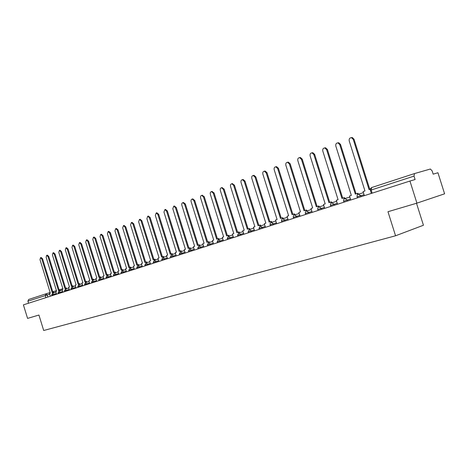 <?xml version="1.0" encoding="UTF-8"?>
<svg xmlns="http://www.w3.org/2000/svg" width="468" height="468" viewBox="0 0 468 468"><rect width="100%" height="100%" fill="white"/><g stroke="black" fill="none" stroke-linecap="round" stroke-linejoin="round"><path stroke-width="0.7" d="M416.918 203.147L387.972 211.717L395.559 235.784L43.7 330.496L38.926 315.04L27.577 318.398L23.4 304.861L409.945 181.052L416.918 203.147L444.6 193.816L437.931 172.739L433.169 174.154L432.122 170.843L430.355 169.024L414.449 173.587L414.016 176.114L370.358 190.283L371.346 193.419M416.502 203.27L423.441 225.248L395.559 235.784M409.945 181.052L415.093 179.525L414.016 176.114M28.536 303.211L27.91 301.181L28.63 299.485L45.946 293.834M41.207 257.535L42.57 258.798L41.804 259.003L40.5 257.722L40.008 259.693L50.363 293.208L49.509 293.489L50.357 296.226M53.258 293.009L53.048 292.336L52.194 292.617L41.804 259.003M53.048 292.336L53.808 292.108L54.019 292.781M52.942 292.371L42.57 258.798M47.367 255.154L48.754 256.429L47.988 256.628L46.66 255.341L46.151 257.336L56.61 291.178L55.745 291.459L56.599 294.226M59.565 290.967L59.354 290.289L58.477 290.569L47.988 256.628M59.354 290.289L60.115 290.055L60.325 290.733M59.231 290.324L48.754 256.429M53.65 252.726L55.06 254.007L54.288 254.206L52.948 252.907L52.416 254.925L62.987 289.107L62.098 289.394L62.964 292.19M65.994 288.885L65.783 288.194L64.888 288.487L54.288 254.206M65.783 288.194L66.544 287.966L66.76 288.651M65.649 288.241L55.06 254.007M60.056 250.245L61.495 251.538L60.717 251.737L59.354 250.427L58.81 252.474L69.486 286.995L68.585 287.288L69.457 290.107M72.558 286.755L72.341 286.065L71.428 286.363L60.717 251.737M72.341 286.065L73.107 285.831L73.324 286.527M72.189 286.112L61.495 251.538M66.596 247.718L68.059 249.017L67.281 249.222L65.9 247.9L65.333 249.97L76.12 284.836L75.202 285.135L76.079 287.984M79.25 284.591L79.033 283.889L78.103 284.193L67.281 249.222M79.033 283.889L79.8 283.661L80.016 284.357M78.864 283.947L68.059 249.017M73.265 245.138L74.757 246.443L73.979 246.648L72.575 245.314L71.99 247.414L82.889 282.637L81.953 282.941L82.842 285.819M86.083 282.374L85.866 281.672L84.913 281.982L73.979 246.648M85.866 281.672L86.633 281.438L86.855 282.145M85.679 281.73L74.757 246.443M80.081 242.5L81.59 243.822L80.812 244.021L79.384 242.681L78.782 244.805L89.803 280.39L88.838 280.701L89.739 283.608M93.056 280.116L92.834 279.402L91.868 279.718L80.812 244.021M92.834 279.402L93.606 279.174L93.828 279.882M92.635 279.472L81.59 243.822M87.03 239.815L88.569 241.143L87.785 241.342L86.34 239.99L85.714 242.143L96.853 278.097L95.876 278.419L96.782 281.356M100.175 277.811L99.953 277.091L98.964 277.413L87.785 241.342M99.953 277.091L100.731 276.857L100.953 277.577M99.731 277.161L88.569 241.143M94.132 237.065L95.7 238.405L94.91 238.61L93.448 237.241L92.799 239.423L104.06 275.757L103.059 276.079L103.978 279.051M107.447 275.453L107.225 274.728L106.213 275.055L94.91 238.61M107.225 274.728L107.997 274.494L108.225 275.219M106.985 274.804L95.7 238.405M101.38 234.263L102.978 235.609L102.194 235.814L100.702 234.439L100.029 236.644L111.413 273.365L110.389 273.698L111.326 276.699M114.876 273.049L114.648 272.312L113.613 272.651L102.194 235.814M114.648 272.312L115.426 272.078L115.654 272.815M114.391 272.399L102.978 235.609M108.787 231.397L110.419 232.754L109.629 232.959L108.114 231.572L107.418 233.807L118.93 270.919L117.883 271.264L118.825 274.295M122.464 270.592L122.236 269.849L121.177 270.194L109.629 232.959M122.236 269.849L123.014 269.615L123.242 270.352M121.955 269.942L110.419 232.754M116.356 228.472L118.018 229.841L117.222 230.04L115.69 228.641L114.964 230.905L126.612 268.427L125.541 268.772L126.495 271.838M130.221 268.076L129.987 267.327L128.911 267.678L117.222 230.04M129.987 267.327L130.771 267.093L130.999 267.842M129.683 267.427L118.018 229.841M124.09 225.482L125.781 226.857L124.991 227.056L123.435 225.646L122.68 227.945L134.462 265.877L133.368 266.228L134.328 269.328M138.148 265.508L137.908 264.753L136.808 265.11L124.991 227.056M137.908 264.753L138.692 264.519L138.932 265.274M137.586 264.859L125.781 226.857M131.999 222.423L133.725 223.809L132.93 224.008L131.35 222.587L130.572 224.915L142.483 263.268L141.365 263.63L142.342 266.766M146.25 262.881L146.01 262.121L144.887 262.484L132.93 224.008M146.01 262.121L146.8 261.887L147.034 262.647M145.665 262.232L133.725 223.809M140.084 219.293L141.845 220.691L141.049 220.89L139.446 219.457L138.633 221.82L150.69 260.6L149.549 260.969L150.532 264.139M154.539 260.196L154.3 259.43L153.147 259.804L141.049 220.89M154.3 259.43L155.084 259.19L155.323 259.962M153.925 259.547L141.845 220.691M148.356 216.099L150.152 217.503L149.351 217.702L147.73 216.251L146.882 218.65L159.079 257.874L157.915 258.254L158.909 261.454M163.016 257.453L162.77 256.675L161.595 257.055L149.351 217.702M162.77 256.675L163.56 256.435L163.806 257.213M162.378 256.803L150.152 217.503M156.815 212.823L158.652 214.239L157.851 214.438L156.201 212.975L155.323 215.409L167.667 255.083L166.473 255.469L167.48 258.71M171.692 254.639L171.446 253.855L170.235 254.247L157.851 214.438M171.446 253.855L172.236 253.615L172.481 254.405M171.019 253.989L158.652 214.239M165.473 209.477L167.345 210.904L166.544 211.097L164.871 209.623L163.958 212.092L176.454 252.223L175.231 252.621L176.255 255.902M180.566 251.766L180.32 250.971L179.086 251.369L166.544 211.097M180.32 250.971L181.11 250.731L181.356 251.527M179.87 251.117L167.345 210.904M174.33 206.049L176.249 207.482L175.447 207.681L173.751 206.195L172.803 208.699L185.451 249.304L184.193 249.707L185.229 253.024M189.657 248.818L189.405 248.017L188.142 248.426L175.447 207.681M189.405 248.017L190.195 247.777L190.447 248.584M188.926 248.175L176.249 207.482M183.403 202.545L185.363 203.984L184.562 204.183L182.842 202.679C181.882 202.977 181.549 203.826 181.853 205.224L194.659 246.308L193.372 246.724L194.419 250.082M203.586 246.273L200.684 247.145L198.97 245.805L198.713 244.992L197.414 245.413L184.562 204.183M198.713 244.992L199.503 244.758L199.754 245.565M198.198 245.156L185.363 203.984M192.693 198.947L194.7 200.398L193.898 200.596L192.155 199.081C191.166 199.374 190.821 200.24 191.119 201.661L204.089 243.243L202.773 243.67L203.832 247.069M208.494 242.716L208.242 241.892L206.914 242.325L193.898 200.596M208.242 241.892L209.032 241.658L209.29 242.477M207.698 242.067L194.7 200.398M202.211 195.267L204.27 196.73L203.463 196.923L201.702 195.39C200.673 195.688 200.31 196.566 200.62 198.017L213.753 240.102L212.408 240.54L213.478 243.98M218.263 239.552L218.006 238.721L216.643 239.16L203.463 196.923M218.006 238.721L218.796 238.487L219.059 239.312M217.433 238.908L204.27 196.73M211.963 191.494L214.069 192.962L213.268 193.155L211.483 191.611C210.419 191.909 210.044 192.798 210.348 194.279L223.651 236.884L222.271 237.334L223.359 240.815M228.279 236.311L228.015 235.468L226.617 235.919L213.268 193.155M228.015 235.468L228.805 235.234L229.068 236.071M227.407 235.667L214.069 192.962M221.961 187.633L224.119 189.107L223.318 189.3L221.51 187.738C220.41 188.031 220.018 188.937 220.329 190.447L233.801 233.585L232.391 234.047L233.491 237.569M238.545 232.994L238.276 232.134L236.843 232.596L223.318 189.3M238.276 232.134L239.066 231.894L239.329 232.742M237.633 232.339L224.119 189.107M232.21 183.667L234.427 185.152L233.62 185.34L231.8 183.766C230.66 184.053 230.244 184.971 230.554 186.516L244.214 230.203L242.763 230.671L243.875 234.24M249.075 229.589L248.8 228.712L247.332 229.185L233.62 185.34M248.8 228.712L249.59 228.478L249.859 229.332M248.116 228.934L234.427 185.152M242.716 179.607L243.161 179.501L244.998 181.093L244.197 181.28L242.354 179.689C241.166 179.975 240.733 180.905 241.049 182.491L254.89 226.734L253.399 227.214L254.534 230.829M259.875 226.102L259.594 225.202L258.09 225.693L244.197 181.28M259.594 225.202L260.383 224.968L260.653 225.833M258.874 225.436L244.998 181.093M253.498 175.436L253.989 175.324L255.844 176.927L255.042 177.115L253.188 175.506C251.954 175.787 251.497 176.734 251.813 178.355L265.842 223.172L264.315 223.669L265.461 227.331M270.96 222.522L270.674 221.604L269.129 222.101L255.042 177.115M270.674 221.604L271.463 221.37L271.738 222.247M269.913 221.85L255.844 176.927M264.566 171.159L265.116 171.031L266.982 172.657L266.181 172.838L264.315 171.212C263.028 171.481 262.548 172.446 262.864 174.114L277.085 219.515L275.523 220.024L276.682 223.733M282.344 218.854L282.046 217.907L280.461 218.421L266.181 172.838M282.046 217.907L282.83 217.673L283.111 218.562M281.239 218.164L266.982 172.657M275.921 166.766L276.547 166.626L278.413 168.264L277.618 168.445L275.746 166.807C274.4 167.064 273.891 168.047 274.213 169.755L288.633 215.766L287.024 216.286L288.2 220.048M294.033 215.087L293.723 214.11L292.096 214.636L277.618 168.445M293.723 214.11L294.512 213.876L294.793 214.777M292.874 214.385L278.413 168.264M287.58 162.261L288.288 162.103L290.16 163.753L289.364 163.935L287.492 162.279C286.083 162.519 285.544 163.519 285.866 165.28L300.491 211.91L298.841 212.449L300.035 216.257M306.043 211.226L305.727 210.208L304.054 210.752L289.364 163.935M305.727 210.208L306.505 209.98L306.792 210.887M304.826 210.501L290.16 163.753M299.561 157.628L300.362 157.459L302.229 159.126L301.433 159.301L299.567 157.628C298.093 157.845 297.519 158.863 297.841 160.682L312.677 207.95L310.98 208.5L312.191 212.361M318.386 207.26L318.053 206.201L316.333 206.762L301.433 159.301M318.053 206.201L318.837 205.973L319.012 206.92M317.105 206.511L302.229 159.126M311.922 152.849L312.788 152.679L314.636 154.358L313.841 154.534L311.992 152.855C310.442 153.036 309.828 154.071 310.149 155.955L325.201 203.878L323.458 204.446L324.687 208.359M331.081 203.188L330.73 202.082L328.963 202.656L313.841 154.534M330.73 202.082L331.508 201.854L331.8 202.779M329.735 202.404L314.636 154.358M324.634 147.929L325.576 147.771L327.395 149.462L326.605 149.631L324.786 147.941C323.148 148.087 322.487 149.134 322.803 151.094L338.083 199.69L336.287 200.275L337.533 204.247M344.132 198.999L343.769 197.841L341.95 198.432L326.605 149.631M343.769 197.841L344.542 197.619L344.84 198.555M342.716 198.186L327.395 149.462M337.709 142.869L338.75 142.728L340.517 144.425L339.733 144.594L337.96 142.898C336.223 142.986 335.509 144.05 335.825 146.092L351.333 195.384L349.485 195.987L350.748 200.011M357.57 194.706L357.183 193.483L355.311 194.091L339.733 144.594M357.183 193.483L357.95 193.261L358.254 194.22M356.072 193.846L340.517 144.425M351.17 137.662L352.328 137.551L354.024 139.242L353.246 139.405L351.544 137.709C349.695 137.721 348.917 138.803 349.222 140.95L364.97 190.956L363.063 191.57L364.35 195.659M370.27 189.23L369.065 189.622L353.246 139.405M369.819 189.376L354.024 139.242M364.051 194.706L357.125 196.847L357.447 197.865M350.456 199.076L343.635 201.187L343.951 202.194M337.241 203.323L330.519 205.405L330.829 206.394M324.4 207.447L317.766 209.5L318.076 210.477M311.91 211.46L305.364 213.484L305.668 214.449M299.754 215.368L293.301 217.363L293.6 218.316M287.925 219.17L281.56 221.142L281.853 222.078M276.412 222.867L270.124 224.815L270.416 225.74M265.192 226.471L258.991 228.396L259.278 229.308M254.264 229.987L248.139 231.882L248.42 232.789M243.617 233.409L237.563 235.281L237.843 236.176M233.234 236.744L227.255 238.592L227.53 239.476M223.107 239.996L217.199 241.827L217.474 242.699M213.227 243.173L207.388 244.98L207.657 245.84M200.947 247.993L200.684 247.145L198.239 247.911L197.818 248.058L198.081 248.912M194.173 249.298L188.469 251.059L188.733 251.907M184.989 252.246L179.349 253.995L179.607 254.826M176.015 255.13L170.434 256.856L170.691 257.681M167.246 257.95L161.729 259.658L161.981 260.471M158.675 260.705L153.223 262.39L153.469 263.197M150.304 263.396L144.904 265.063L145.15 265.865M142.114 266.029L136.773 267.678L137.019 268.468M134.105 268.603L128.823 270.235L129.063 271.019M126.272 271.118L121.042 272.739L121.282 273.511M118.603 273.581L113.431 275.184L113.665 275.945M111.103 275.991L105.979 277.577L106.213 278.331M103.761 278.349L98.689 279.922L98.918 280.671M96.572 280.66L91.547 282.216L91.775 282.959M89.528 282.924L84.556 284.468L84.784 285.199M82.631 285.141L77.706 286.668L77.934 287.393M75.874 287.311L70.996 288.826L71.218 289.546M69.252 289.44L64.42 290.938L64.637 291.652M62.759 291.529L57.973 293.009L58.19 293.717M56.394 293.576L51.655 295.045L51.872 295.741M370.352 190.26L370.463 188.61L371.65 187.551L414.432 173.593L371.65 187.551L371.159 189.996L372.154 193.155M49.725 294.191L27.91 301.181M47.847 297.028L47.204 294.957L46.004 293.816L50.158 292.564L45.963 293.828L45.244 295.565L45.887 297.654M52.761 291.775L56.452 290.663L52.761 291.775M62.911 288.861L59.091 289.868L62.279 288.902L62.946 289.119M361.161 196.677L360.84 195.659L358.43 194.156M347.584 201.029L347.268 200.023L344.916 198.531M334.386 205.253L334.076 204.264L331.783 202.784M321.563 209.36L321.259 208.389L319.123 206.891C317.953 207.324 317.497 208.19 317.76 209.488M309.091 213.355L308.786 212.396L306.599 210.939M296.952 217.24L296.659 216.292L294.518 214.853M285.147 221.025L284.848 220.089L282.76 218.661M273.645 224.71L273.359 223.786L271.317 222.37M262.449 228.296L262.162 227.384L260.167 225.98M251.538 231.789L251.257 230.888L249.304 229.495M240.903 235.193L240.628 234.304L238.721 232.929M230.537 238.516L230.268 237.639L228.396 236.27M220.428 241.751L220.159 240.885L218.334 239.528M210.571 244.91L210.302 244.056L208.512 242.711M191.552 251L191.295 250.164L189.575 248.841M182.38 253.937L182.122 253.112L180.443 251.802M173.423 256.809L173.172 255.99L171.522 254.691M164.677 259.611L164.426 258.804L162.805 257.517M156.125 262.349L155.873 261.553L154.288 260.272M147.765 265.028L147.519 264.239L145.963 262.969M139.593 267.643L139.353 266.865L137.826 265.608M131.602 270.2L131.362 269.433L129.864 268.182M123.786 272.704L123.546 271.943L122.101 270.697L121.042 272.733M116.134 275.155L115.9 274.4L114.455 273.172M108.652 277.553L108.418 276.804L107.002 275.588M101.322 279.899L101.094 279.162L99.702 277.951M94.15 282.198L92.553 280.268M87.124 284.45L85.556 282.537M80.244 286.65L78.718 284.749L77.706 286.662M73.499 288.814L71.978 286.931M66.895 290.926L65.397 289.066M60.419 293.003L58.945 291.154M54.072 295.033L52.632 293.196L51.65 295.039M203.059 244.577L198.929 245.817M46.004 293.816L28.63 299.485M55.967 292.19L52.632 293.196M62.326 290.131L58.962 291.149L57.973 293.009M68.814 288.031L65.415 289.06L64.42 290.932M75.43 285.889L71.996 286.925L70.996 288.82M82.187 283.702L78.718 284.749M89.078 281.467L85.574 282.532L84.556 284.462M96.115 279.191L92.57 280.262L91.547 282.21M103.299 276.863L99.719 277.945L98.689 279.917M110.635 274.488L107.02 275.582L105.979 277.571M118.135 272.066L114.479 273.166L113.426 275.178M125.793 269.586L122.101 270.697M133.626 267.053L129.888 268.176L128.817 270.229M141.628 264.461L137.849 265.596L136.773 267.673M149.807 261.811L145.993 262.963L144.904 265.058M158.178 259.102L154.317 260.266L153.217 262.384M166.743 256.329L162.835 257.505L161.729 259.652M175.5 253.498L171.551 254.68L170.434 256.85M184.474 250.591L180.478 251.79L179.343 253.984M193.653 247.619L189.61 248.836L188.469 251.053M198.97 245.805L197.812 248.046M212.694 241.459L208.552 242.699L207.388 244.969M222.563 238.265L218.38 239.517L217.193 241.816M232.684 234.989L228.448 236.252L227.249 238.586M243.062 231.631L238.774 232.912L237.563 235.269M253.703 228.185L249.368 229.478L248.134 231.871M264.625 224.652L260.231 225.962L258.985 228.384M275.833 221.025L270.808 222.622L270.153 223.476L270.124 224.804M287.34 217.304L282.251 218.913L281.52 219.995L281.555 221.124M299.163 213.478L294.009 215.104L293.331 215.988L293.296 217.351M311.308 209.547L306.09 211.191L305.399 212.086L305.364 213.472M323.792 205.511L319.123 206.891M336.627 201.357L331.906 202.749C330.712 203.188 330.244 204.066 330.513 205.388M349.83 197.086L345.056 198.49C343.834 198.929 343.354 199.824 343.629 201.17M363.42 192.693L358.593 194.109C357.336 194.548 356.844 195.454 357.125 196.835M41.266 257.523L40.5 257.722M47.432 255.136L46.66 255.341M53.715 252.708L52.948 252.907M60.132 250.228L59.354 250.427M66.672 247.695L65.9 247.9M73.353 245.115L72.575 245.314M80.168 242.477L79.384 242.681M87.124 239.791L86.34 239.99M94.232 237.042L93.448 237.241M101.492 234.234L100.702 234.439M108.904 231.367L108.114 231.572M116.485 228.442L115.69 228.641M124.231 225.447L123.435 225.646M132.146 222.388L131.35 222.587M140.242 219.258L139.446 219.457M148.526 216.052L147.73 216.251M157.002 212.782L156.201 212.975M165.672 209.43L164.871 209.623M174.552 205.996L173.751 206.195M183.649 202.486L182.842 202.679M192.962 198.882L192.155 199.081M202.504 195.197L201.702 195.39M212.285 191.418L211.483 191.611M222.318 187.545L221.51 187.738M232.602 183.579L231.8 183.766M243.161 179.501L242.354 179.689M253.989 175.324L253.188 175.506M265.116 171.031L264.315 171.212M276.547 166.626L275.746 166.807M288.288 162.103L287.492 162.279M300.362 157.459L299.567 157.628M312.788 152.679L311.992 152.855M325.576 147.771L324.786 147.941M338.75 142.728L337.96 142.898M352.328 137.551L351.544 137.709"/></g></svg>
